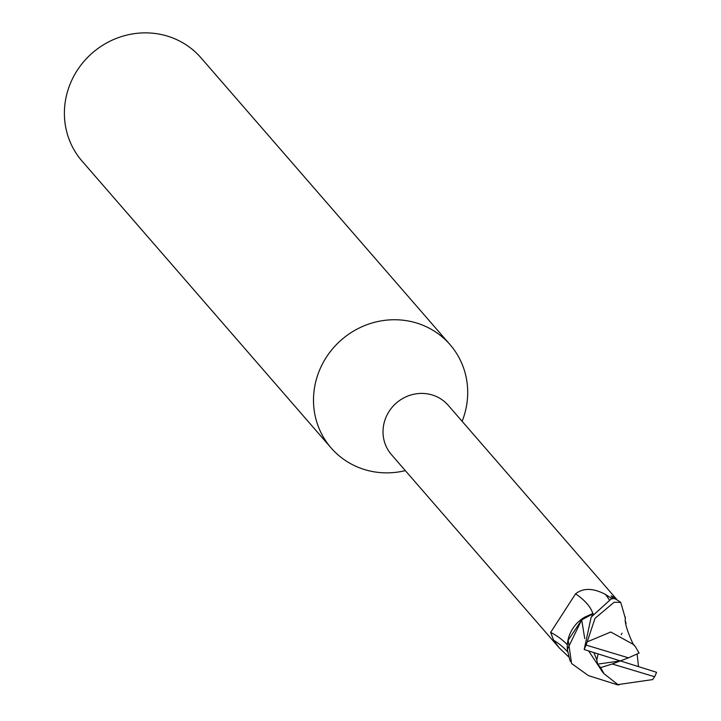 <?xml version="1.0" encoding="UTF-8"?>
<svg xmlns="http://www.w3.org/2000/svg" width="721" height="721" viewBox="0 0 721 721"><rect width="100%" height="100%" fill="white"/><g stroke="black" fill="none" stroke-linecap="round" stroke-linejoin="round"><path stroke-width="1.08" d="M462.116 421.316L462.197 421.109A78.76 74.858 139 0 0 450.066 344.665A78.76 74.858 139 0 0 416.296 322.927A78.76 74.858 139 0 0 327.415 355.633A78.76 74.858 139 0 0 331.128 447.939A78.76 74.858 139 0 0 364.907 469.677A78.76 74.858 139 0 0 405.121 470.678L405.328 470.624M613.174 598.565L611.102 595.861L615.887 598.403L448.228 405.31A37.609 35.744 139 0 0 432.104 394.937A37.609 35.744 139 0 0 389.664 410.546A37.609 35.744 139 0 0 391.44 454.627L559.099 647.719L553.593 640.194L550.673 632.362L575.565 593.843C583.217 587.768 593.176 587.957 605.433 594.41L612.003 598.718M450.066 344.665L200.97 57.788A78.76 74.858 139 0 0 167.191 36.05A78.76 74.858 139 0 0 78.31 68.756A78.76 74.858 139 0 0 82.032 161.062L331.128 447.939M592.986 613.769L581.685 619.916L592.464 613.67L584.812 617.095A33.788 32.112 139 0 0 568.977 636.436A33.788 32.112 139 0 0 567.364 649.432L569.734 659.805M569.635 659.544L570.563 661.608M568.716 656.957L559.099 647.719M625.323 618.924A33.788 32.112 139 0 0 625.233 616.969A33.788 32.112 139 0 0 625.224 616.933M625.657 621.592L626.026 623.782M615.887 598.403L617.086 599.962M593.284 613.76L592.482 613.616M605.189 594.275L605.433 594.41A59.167 28.489 22.3 0 1 609.083 599.611M567.337 644.79A40.664 19.584 22.3 0 0 562.146 639.915A40.664 19.584 22.3 0 0 550.673 632.362M567.616 651.874A42.71 20.567 22.3 0 0 553.593 640.194M592.815 613.679A42.854 20.639 22.3 0 0 575.565 593.843M584.812 617.095L581.685 619.835L567.364 649.432M581.685 619.835L584.749 638.581M621.268 634.687L622.025 633.191M617.113 684.689L588.435 675.622L571.591 663.527L568.193 640.221L581.685 619.916M586.101 645.088L595.023 618.33L614.139 602.251L620.727 602.405A39.376 37.429 139 0 0 614.373 598.529L611.219 598.899L591.193 617.122L584.181 649.522L620.357 660.914L628.478 657.831L586.101 645.088A39.376 37.429 139 0 0 584.181 649.522M620.727 602.405L625.278 618.068C624.665 622.683 627.234 631.263 632.984 643.817L632.921 643.709M588.66 650.955L602.702 672.197M598.079 654.253L596.79 659.814L597.592 664.131L600.656 667.628L604.063 673.738L617.861 684.599L652.613 679.597L654.623 676.731A39.376 37.429 139 0 0 656.543 672.296L620.357 660.914L612.237 663.987L654.623 676.731M596.79 659.814L594.086 653.055M591.851 615.986L592.464 613.67L593.248 613.814M638.464 666.312L637.139 653.956M628.478 657.831L639.094 653.073L635.237 646.431L633.146 644.322L610.768 632.002L587.633 641.681M633.146 644.313L633.002 643.826M612.237 663.987L600.656 667.628M620.357 660.914L597.592 664.131M602.008 671.431L604.063 673.738M616.608 684.635L618.915 684.95M632.876 643.655L635.228 646.44"/></g></svg>
